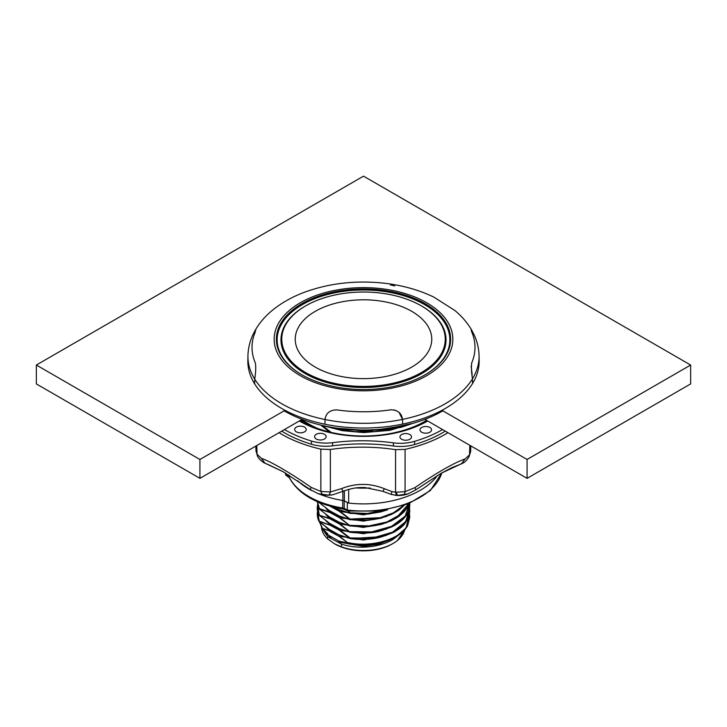 <?xml version="1.0" encoding="UTF-8"?>
<svg xmlns="http://www.w3.org/2000/svg" width="727" height="727" viewBox="0 0 727 727"><rect width="100%" height="100%" fill="white"/><g stroke="black" fill="none" stroke-linecap="round" stroke-linejoin="round"><path stroke-width="1.09" d="M254.723 379.121A10.896 3.117 79.1 0 1 254.723 379.212L254.65 383.847A115.666 66.775 0 0 1 247.843 360.428L247.943 355.776A115.566 66.72 0 0 0 254.723 379.121L254.65 383.847A115.666 66.775 -0 0 0 324.924 424.214L325.024 419.506C325.905 413.29 329.767 410.073 336.583 409.864C329.767 410.073 325.914 413.281 325.024 419.506A115.566 66.72 180 0 1 254.723 379.121C255.722 372.969 255.968 367.68 255.45 363.255A111.485 64.367 180 0 1 255.313 331.866L255.259 330.185L255.84 330.022M399.032 412.363L402.522 419.397C401.631 413.181 397.769 409.973 390.953 409.792A111.485 64.367 180 0 1 336.583 409.864A111.485 64.367 180 0 0 390.953 409.792L395.115 410.11M471.396 329.622L471.55 331.548A111.485 64.367 180 0 1 471.687 362.946C471.205 367.362 471.459 372.651 472.468 378.812A115.566 66.72 180 0 1 402.522 419.397L402.622 424.095A115.666 66.775 -0 0 0 472.541 383.529L472.468 378.767M421.306 305.849A81.751 47.2 180 0 1 421.451 372.515A81.751 47.2 180 0 1 305.767 372.633A81.751 47.2 180 0 1 305.694 305.849A81.751 47.2 180 0 1 421.306 305.849L421.851 306.158A82.524 47.646 180 0 0 421.578 306.003A82.524 47.646 180 0 1 446.014 339.264A82.524 47.646 180 0 1 396.569 383.502A82.524 47.646 180 0 1 280.985 339.264A82.524 47.646 180 0 1 305.004 306.249M424.841 374.95A86.368 49.863 -0 0 0 424.359 304.468A86.368 49.863 -0 0 0 302.278 304.677A86.368 49.863 -0 0 0 302.159 374.95M301.732 303.741A87.131 50.308 180 0 1 425.041 303.604A87.131 50.308 180 0 1 425.113 374.796A87.131 50.308 180 0 1 301.887 374.796A87.131 50.308 180 0 1 301.732 303.741M442.561 429.566A111.813 64.549 180 0 1 414.517 441.362L414.644 444.515C407.883 446.46 400.804 446.96 393.425 446.005L393.343 442.852A134.94 77.907 -0 0 0 332.639 442.67C325.26 443.579 318.208 443.043 311.492 441.062A111.813 64.549 180 0 1 284.439 429.566M414.517 441.362C407.765 443.297 400.713 443.797 393.343 442.852M332.639 442.67L332.557 445.833C325.16 446.741 318.099 446.205 311.365 444.215L311.492 441.062M393.425 446.005A134.94 77.907 -0 0 0 332.557 445.833M281.712 431.138A111.876 64.594 0 0 0 311.365 444.215M414.644 444.515A111.876 64.594 0 0 0 445.287 431.138M447.959 432.683A115.648 66.766 180 0 1 405.084 449.368L395.579 449.668A129.315 74.663 180 0 0 330.34 449.477L320.834 449.132A115.648 66.766 180 0 1 279.041 432.683M329.358 494.433L330.394 491.997L320.871 491.425L311.12 487.363C300.778 480.12 291.109 473.895 282.121 468.688C273.297 463.508 266.382 460.064 261.375 458.346M341.663 488.562A7.715 0.636 68.9 0 0 343.217 491.198C353.676 487.499 358.529 487.481 364.89 487.535L382.775 491.307A7.715 0.582 -68.6 0 0 384.301 488.68C370.116 483.028 355.903 482.982 341.663 488.562L330.394 491.997A7.715 2.526 -87.5 0 1 328.568 495.151L332.884 494.76M343.217 491.198L332.802 494.778M470.814 445.878L470.623 451.658L468.915 457.065L469.515 454.838L465.107 458.937C453.802 462.954 437.054 472.532 414.863 487.653L405.075 491.67L396.315 492.224A7.715 2.136 87.8 0 0 397.896 495.36L397.315 495.387A7.715 2.445 -90.5 0 1 395.543 492.179L391.908 491.606L384.301 488.68M391.908 491.606A7.715 0.491 106.6 0 0 391.453 494.496L382.775 491.307M397.315 495.387L391.453 494.496M396.315 492.224L395.543 492.179L395.579 449.668M320.861 491.379L322.406 494.723L318.172 493.678L328.568 495.151M283.784 472.087L268.808 464.817A15.421 13.977 -74.2 0 1 266.309 463.817L283.339 471.832M268.363 464.68L266.309 463.817M265.055 463.308L263.747 462.626M457.837 465.316L457.592 465.38A15.421 13.922 -105.2 0 0 457.592 465.38A15.421 13.922 -105.2 0 0 460.164 464.371L461.536 463.826M441.198 473.25L460.164 464.371M468.915 457.065C466.67 460.382 464.58 462.445 462.663 463.244L441.625 473.004L415.926 489.762L408.12 493.833L397.896 495.36L408.038 493.86M310.075 489.435L282.903 471.578L264.91 463.108L261.384 458.355L257.067 454.221A7.715 5.452 149 0 0 257.64 456.411L256.013 451.103M256.767 445.542L257.067 454.23L256.013 451.131L255.84 446.078M470.623 451.658L469.515 454.838L469.842 445.315M318.172 493.678L310.111 489.462L311.12 487.363M328.059 495.151L322.406 494.723M441.48 473.095L416.071 489.644M403.558 494.951A7.715 2.681 -98.6 0 0 405.075 491.67L405.084 449.368M426.595 420.351A86.94 50.199 180 0 1 424.977 421.306A86.94 50.199 180 0 1 302.023 421.306A86.94 50.199 180 0 1 300.405 420.351M424.014 421.851L426.504 420.297M427.703 420.988A90.793 52.417 180 0 1 299.297 420.988M296.334 431.829A5.78 3.335 180 0 1 294.662 429.53A5.78 3.335 180 0 1 300.442 426.149A5.78 3.335 180 0 1 306.231 429.53A5.78 3.335 180 0 1 302.614 432.583A5.78 3.335 180 0 1 296.334 431.829M316.245 439.008A5.78 3.335 180 0 1 314.573 436.7A5.78 3.335 180 0 1 320.353 433.319A5.78 3.335 180 0 1 326.141 436.7A5.78 3.335 180 0 1 322.524 439.753A5.78 3.335 180 0 1 316.245 439.008M401.667 434.528A5.78 3.335 180 0 1 407.992 433.828A5.78 3.335 180 0 1 411.518 436.945A5.78 3.335 180 0 1 409.801 439.272A5.78 3.335 180 0 1 403.54 439.989A5.78 3.335 180 0 1 399.95 436.945A5.78 3.335 180 0 1 401.667 434.528M421.696 427.476A5.78 3.335 180 0 1 428.021 426.767A5.78 3.335 180 0 1 431.547 429.884A5.78 3.335 180 0 1 429.839 432.22A5.78 3.335 180 0 1 423.568 432.938A5.78 3.335 180 0 1 419.988 429.884A5.78 3.335 180 0 1 421.696 427.476M304.213 422.523A80.97 46.746 180 0 1 300.687 420.188M441.952 410.328L527.075 459.473L527.075 478.357L690.65 383.92L690.65 365.036L363.5 176.152L36.35 365.036L199.925 459.473L285.048 410.328M424.877 419.352L527.075 478.357M36.35 365.036L36.35 383.92L199.925 478.357L199.925 459.473M199.925 478.357L302.123 419.352M527.075 459.473L690.65 365.036M399.859 538.316L403.049 534.191L405.048 529.392L397.424 540.534L399.859 538.316M399.886 538.289L401.549 536.308M409.764 504.611L409.71 503.293L409.764 504.611L404.748 517.17L396.215 524.285C382.947 531.773 367.553 534.354 350.032 532.028L339.445 523.567L330.022 518.442L319.235 515.243L317.236 507.764L319.335 515.516L317.644 505.001M317.236 507.764L317.572 504.674L317.236 507.764M319.335 509.218L317.236 501.712M408.91 503.629L396.215 517.987C382.947 525.476 367.553 528.056 350.032 525.73L339.445 517.27L330.022 512.153L319.417 508.636L317.435 501.694M330.031 523.658L319.235 515.325L329.913 518.814L339.291 523.913L350.078 532.273M330.031 517.36L319.235 509.027L329.913 512.517L339.291 517.615L350.032 525.812C367.553 528.138 382.947 525.557 396.215 518.069L408.938 503.611L406.757 508.3L403.703 512.226L398.478 516.715L391.526 520.696L380.603 524.558L368.244 526.602L350.087 525.984L366.535 526.721L382.575 524.022L396.133 518.233L405.502 510.027M330.031 511.072L319.235 502.648M331.394 524.594L339.418 528.774L350.032 532.109C367.553 534.436 382.947 531.855 396.215 524.367L404.748 517.26L409.764 504.702C409.719 509.627 407.702 514.234 403.703 518.524C400.75 521.713 396.688 524.54 391.526 526.993L380.603 530.855C373.46 533.164 363.291 533.636 350.087 532.282L366.535 533.009L382.575 530.319L396.133 524.53L405.502 516.324M409.546 503.366L405.193 516.097L391.599 526.33L371.77 531.9L350.078 531.646L350.032 532.109L339.291 528.574L329.913 523.476M408.574 503.766L400.904 514.198L386.928 521.977L368.989 525.912L350.078 525.357L350.032 525.812L339.291 522.277L350.096 525.984L339.373 522.449M403.948 505.501L396.215 511.69C382.947 519.178 367.553 521.759 350.032 519.442L350.032 519.514C367.553 521.841 382.947 519.26 396.215 511.772L404.048 505.456M331.394 511.999L339.418 516.179L350.096 519.687L381.112 518.133L394.397 512.935L404.094 505.447M403.24 505.738L393.407 512.835L380.294 517.715L350.078 519.06L339.445 510.981L331.348 506.528M386.31 510.018L368.58 513.735L350.078 512.762L350.06 513.389L368.834 513.789L386.755 509.936M333.393 507.055L339.418 509.881L350.096 513.389L369.325 513.907L387.491 509.809M383.874 510.418L367.253 513.453L350.078 512.762L348.097 511.09M386.528 510.163L363.5 514.825L339.291 511.317L329.913 506.128M339.291 511.317L350.032 519.514L339.291 515.979L329.913 510.881M338.555 515.816L339.373 516.152M404.176 505.419L398.478 510.418L391.526 514.407L380.603 518.269L368.244 520.305L350.087 519.687L339.291 515.979M338.555 509.518L339.373 509.854M387.527 509.8L380.603 511.972L368.244 514.007L350.087 513.389L339.418 509.881L333.611 507.11M349.869 513.089L339.291 509.682M331.394 537.18L327.713 534.581L327.713 533.754L322.27 528.629L330.022 531.037L322.452 528.32L319.844 522.268M324.733 531.392L327.768 534.745L339.373 541.333M324.233 530.701L327.723 534.708L327.713 533.754M339.464 541.37L329.913 536.063M329.913 531.41L339.291 536.508L347.979 542.969L341.49 541.706L341.635 542.278L355.385 545.005C363.682 545.523 366.735 545.641 376.422 543.987C383.211 542.706 389.454 540.452 395.143 537.217L395.533 536.989M341.49 541.706L339.291 541.161M327.414 533.609L322.27 528.629M341.626 542.269L355.403 545.014L341.672 542.287L338.555 540.997M395.143 537.217L382.947 542.387L374.932 544.269C370.906 545.259 364.4 545.514 355.403 545.014L379.358 543.351M409.401 514.498L406.266 527.211C397.624 540.279 370.188 547.54 348.178 542.642L348.16 543.178L341.563 541.797M339.291 536.508L330.022 531.037L325.887 527.093M409.474 514.107L409.764 517.197L406.448 527.52L407.629 525.676L409.764 517.279M395.915 536.771L406.338 527.72C403.858 531.246 400.377 534.263 395.915 536.771C389.218 540.543 381.739 542.951 373.451 543.996L360.656 544.632L348.16 543.178L339.445 536.163L363.5 540.007L386.528 535.354M317.236 514.134L319.262 521.668L330.031 529.956L319.271 521.65L317.644 511.29M319.262 521.586L317.236 514.053L317.572 510.963L317.236 514.053M319.271 521.613L329.913 525.112L319.417 521.223M330.031 529.956L319.326 521.813M409.401 508.209L405.93 521.395L392.544 532.173L372.333 538.125L350.078 537.944L339.445 529.865L330.022 524.74L325.878 520.786M329.913 525.112L339.291 530.21L350.096 538.571L382.384 536.671L395.942 530.937L405.375 522.786M386.528 529.056L363.5 533.709L339.291 530.21M331.394 530.892L339.373 535.045M339.291 534.872L350.032 538.407L339.418 535.072L329.913 529.774M409.764 510.981L409.483 507.8L409.764 510.899L406.248 521.523L396.215 530.583C395.334 532.228 388.163 534.754 374.714 538.153C366.971 539.507 358.747 539.561 350.032 538.325L350.032 538.407C367.553 540.734 382.947 538.144 396.215 530.655L404.739 523.558L409.764 510.981C408.91 516.952 409.919 515.87 405.175 523.122C401.44 528.656 393.062 533.382 380.048 537.289C373.932 538.898 363.309 540.434 350.087 538.571L338.555 534.699M338.555 528.402L339.373 528.747M350.087 532.282L339.291 528.574M325.878 514.489L329.913 518.814M386.528 522.758L363.5 527.411L339.291 523.913M331.394 518.296L338.555 522.113M339.291 522.277L329.913 517.179M325.878 508.191L329.913 512.517M386.528 516.461L363.5 521.123L339.291 517.615M399.223 534.654L393.216 539.261C380.312 547.404 357.957 549.648 341.526 544.123L327.677 536.599L322.088 528.429M285.238 472.95A79.425 45.856 -0 0 0 285.747 474.486L286.32 475.612L288.91 477.33A2.317 1.427 123.6 0 1 288.437 476.285L285.747 474.486L285.747 473.25M347.497 502.502A79.425 45.856 180 0 1 347.306 502.475L347.306 510.036L348.369 510.681M441.771 472.932A79.425 45.856 -0 0 1 347.306 510.036L344.207 508.473A2.317 1.236 116.7 0 0 344.689 509.536L347.751 511.054L379.276 511.045L408.32 503.866L430.348 490.543L441.843 472.886M347.306 502.475L344.207 500.921A3.853 2.226 0 0 0 342.717 500.458A77.107 44.52 180 0 1 319.098 493.978A77.107 44.52 0 0 0 342.899 500.485A3.853 2.226 180 0 1 344.389 500.948L348.678 503.084A80.197 46.301 0 0 0 437.481 475.458M311.738 490.58A77.107 44.52 180 0 1 297.688 480.792A77.107 44.52 0 0 0 301.069 483.709L301.66 483.464M334.738 543.923A40.485 23.373 0 0 0 334.874 543.996A40.485 23.373 0 0 0 392.126 543.996L393.216 543.369A42.021 24.264 -0 0 0 397.424 540.534M341.526 544.123L341.526 546.895L334.602 543.841L327.677 538.898L327.677 536.599M327.677 538.898A42.021 24.264 180 0 1 321.534 527.52M341.963 542.006A42.021 24.264 0 0 0 350.169 544.187M341.526 546.895A42.021 24.264 -0 0 0 393.216 543.369M479.057 355.776A115.566 66.72 0 0 1 472.468 378.812A10.896 3.072 -79.3 0 0 472.468 378.903L472.541 383.529A115.666 66.775 0 0 0 479.157 360.428L479.057 355.776C478.875 348.651 477.285 341.763 474.268 335.12L471.514 329.794C467.288 322.615 461.709 316.163 454.784 310.438L433.792 297.079C418.797 289.864 402.131 285.22 383.811 283.157C355.757 280.186 329.358 283.194 304.604 292.19C291.872 296.943 280.867 303.204 271.58 310.974C264.828 316.663 259.403 323.042 255.295 330.122M324.924 424.214A115.666 66.775 -0 0 0 402.622 424.095L402.522 419.488A10.896 8.488 -32.5 0 0 402.522 419.397A115.566 66.72 0 0 1 325.024 419.506A10.896 8.497 32.1 0 0 325.014 419.597L324.924 424.214M255.45 363.255A111.485 64.367 180 0 1 255.313 331.866M394.752 285.938L390.417 284.939M471.687 362.946A111.485 64.367 180 0 0 471.55 331.548L471.141 329.431M472.159 374.705L471.16 366.208M334.475 303.55A68.256 39.403 0 0 0 295.244 339.218A68.256 39.403 0 0 0 363.5 378.631A68.256 39.403 0 0 0 431.756 339.218A68.256 39.403 0 0 0 334.475 303.55A68.256 39.403 180 0 1 431.756 339.218A68.256 39.403 180 0 1 363.5 378.631A68.256 39.403 180 0 1 295.244 339.218A68.256 39.403 180 0 1 334.475 303.55M421.851 306.158A82.524 47.646 180 0 1 446.014 339.264A82.524 47.646 180 0 1 421.996 373.451A82.524 47.646 180 0 1 331.548 383.774A82.524 47.646 180 0 1 280.985 339.264A82.524 47.646 180 0 1 305.149 306.158A82.524 47.646 180 0 1 305.422 306.003M331.139 432.401L322.406 425.468L342.281 430.666L363.7 432.592L389.799 430.348L413.209 423.241L401.304 427.258L374.123 431.702L355.04 431.62L332.166 428.094L332.103 427.385M320.752 425.068L322.052 426.131L322.406 425.468M328.104 426.658L332.021 428.039M413.072 423.278L373.996 431.702L332.166 428.094A0.772 0.772 0 0 1 332.103 428.076A0.772 0.527 108.3 0 0 332.148 428.085M331.93 427.358L331.803 427.658A0.772 0.527 108.3 0 0 332.103 428.076L328.031 426.649M303.941 421.478A1.154 0.718 -54 0 1 303.959 421.687L309.12 425.031L303.141 420.724L314.318 427.14A0.772 0.482 -65 0 1 313.946 426.731L308.566 424.077M317.999 428.685L313.946 426.731M303.959 421.687L302.168 420.342M348.678 489.407L348.678 503.084M370.098 487.99A80.197 46.301 180 0 1 355.957 487.944M284.166 410.837A111.422 64.33 -0 0 0 442.834 410.837M300.478 375.786A89.348 51.59 -0 0 0 393.67 387.773A89.348 51.59 -0 0 0 442.243 314.836A89.348 51.59 -0 0 0 310.138 297.843A89.348 51.59 -0 0 0 300.478 375.786M458.046 465.253L461.554 463.672L465.107 458.937M415.899 489.771L414.863 487.653M330.34 449.477L330.394 491.997M320.871 491.425L320.834 449.132M406.438 527.575A46.155 26.645 180 0 0 407.547 525.766L409.764 517.288M323.878 530.346L330.83 537.925M338.373 542.033L363.5 546.304L379.14 544.132L392.444 538.671M289.246 475.376L289.246 477.139A2.317 1.817 154.1 0 0 289.391 477.793L288.91 477.33M344.689 509.536L342.971 509.009A2.317 0.509 -80.8 0 1 342.717 508.009A77.107 44.52 0 0 1 289.246 477.139A3.853 2.226 -0 0 0 288.437 476.285L288.437 474.876M344.207 500.921L344.207 508.473A3.853 2.226 -0 0 0 342.717 508.009L342.717 500.458M322.052 426.131L329.476 432.002M331.803 427.658L329.822 426.985M401.05 426.231L370.079 430.793L338.137 428.303M344.389 500.948L344.389 490.761M342.899 500.485L342.899 491.316M318.562 493.806C321.552 495.132 326.041 495.505 332.021 494.933M268.499 464.726L263.883 462.699C260.675 460.564 258.594 458.473 257.64 456.411M457.901 465.298L462.663 463.235M440.771 473.504L451.658 467.725L457.592 465.38M394.961 495.26C399.25 495.823 403.512 495.387 407.738 493.96M283.021 471.65L310.093 489.453L318.181 493.678M415.926 489.762L408.12 493.833M317.236 507.909C317.072 509.636 317.744 512.144 319.271 515.443L319.353 515.543M319.017 502.366L319.353 502.957M327.723 534.708L324.06 530.528M327.486 533.673L322.352 528.82L319.553 522.013M406.402 527.666L407.62 525.685M409.474 514.089L409.764 517.179M319.289 521.768C318.172 520.114 317.49 517.597 317.236 514.216M285.829 474.985L285.157 472.904M342.971 509.009C316.063 504.238 298.197 493.833 289.391 477.793M247.943 355.776C248.125 348.651 249.715 341.763 252.732 335.12L255.295 330.131M305.694 305.849L305.149 306.158M301.332 419.815L314.627 427.322M302.968 420.606L303.732 421.169"/></g></svg>
